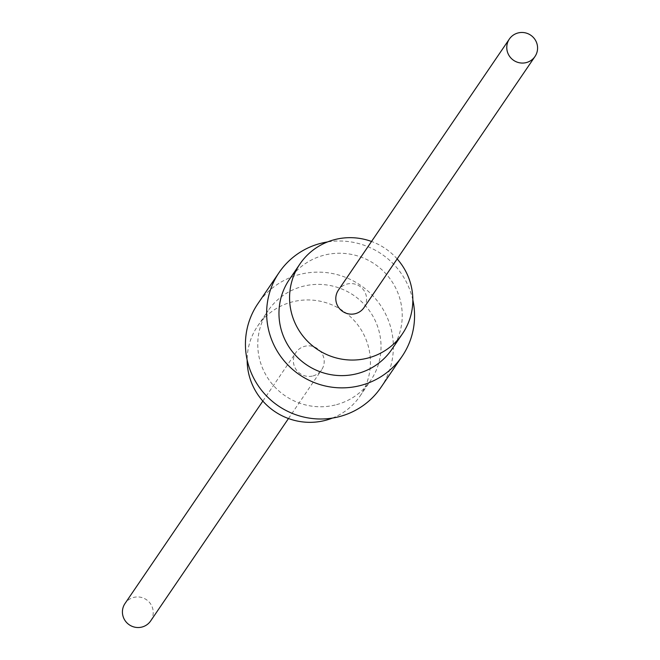 <?xml version="1.0" encoding="UTF-8"?>
<svg xmlns="http://www.w3.org/2000/svg" width="660" height="660" viewBox="0 0 660 660"><rect width="100%" height="100%" fill="white"/><g stroke="black" fill="none" stroke-linecap="round" stroke-linejoin="round"><path stroke-width="0.49" stroke-dasharray="3.3 2.47" d="M332.409 418.077A62.015 60.811 34.3 0 0 360.055 396.041A62.015 60.811 34.3 0 0 358.52 325.883A62.015 60.811 34.3 0 0 291.637 302.065A62.015 60.811 34.3 0 0 257.54 326.23A62.015 60.811 34.3 0 0 247.162 360.03M313.087 375.903A15.502 15.205 34.3 0 0 321.23 352.325A15.502 15.205 34.3 0 0 295.985 352.407A15.502 15.205 34.3 0 0 313.087 375.903M336.559 404.646A62.015 60.811 34.3 0 0 370.656 380.474A62.015 60.811 34.3 0 0 369.121 310.315A62.015 60.811 34.3 0 0 302.239 286.498A62.015 60.811 34.3 0 0 268.141 310.662A62.015 60.811 34.3 0 0 269.676 380.82A62.015 60.811 34.3 0 0 336.559 404.646M397.155 258.918A62.015 60.811 34.3 0 0 371.522 241.469M391.858 349.338A62.015 60.811 34.3 0 0 390.324 279.18A62.015 60.811 34.3 0 0 323.441 255.354A62.015 60.811 34.3 0 0 289.344 279.526M380.911 387.453A74.415 72.971 34.3 0 0 379.071 303.262A74.415 72.971 34.3 0 0 298.807 274.675A74.415 72.971 34.3 0 0 257.887 303.683M412.838 299.97A74.415 72.971 34.3 0 0 327.591 241.923M364.015 307.593A15.502 15.205 34.3 0 0 346.912 284.097A15.502 15.205 34.3 0 0 338.39 290.136M150.637 620.961A15.502 15.205 34.3 0 0 133.535 597.465A15.502 15.205 34.3 0 0 125.012 603.504M360.055 396.041L370.656 380.474M257.54 326.23L268.141 310.662M288.478 418.531L321.61 369.864M262.845 401.082L295.985 352.407"/><path stroke-width="0.99" d="M247.162 360.03A62.015 60.811 34.3 0 0 325.966 420.214A62.015 60.811 34.3 0 0 332.409 418.077M371.522 241.469A62.015 60.811 34.3 0 0 334.034 239.786A62.015 60.811 34.3 0 0 299.945 263.959A62.015 60.811 34.3 0 0 301.48 334.117A62.015 60.811 34.3 0 0 368.362 357.935A62.015 60.811 34.3 0 0 402.46 333.77A62.015 60.811 34.3 0 0 397.155 258.918M299.945 263.959L289.344 279.526A62.015 60.811 34.3 0 0 290.878 349.685A62.015 60.811 34.3 0 0 357.761 373.502A62.015 60.811 34.3 0 0 391.858 349.338L402.46 333.77M327.591 241.923A74.415 72.971 34.3 0 0 320.009 243.54A74.415 72.971 34.3 0 0 279.089 272.547L257.887 303.683A74.415 72.971 34.3 0 0 259.726 387.874A74.415 72.971 34.3 0 0 339.991 416.46A74.415 72.971 34.3 0 0 380.911 387.453L402.113 356.317A74.415 72.971 34.3 0 0 412.838 299.97M279.089 272.547A74.415 72.971 34.3 0 0 280.929 356.738A74.415 72.971 34.3 0 0 361.193 385.325A74.415 72.971 34.3 0 0 402.113 356.317M509.363 39.039L338.39 290.136A15.502 15.205 34.3 0 0 355.492 313.632A15.502 15.205 34.3 0 0 364.015 307.593L534.988 56.496A15.502 15.205 34.3 0 0 517.885 33A15.502 15.205 34.3 0 0 509.743 56.578A15.502 15.205 34.3 0 0 534.988 56.496M262.845 401.082L125.012 603.504A15.502 15.205 34.3 0 0 142.114 627A15.502 15.205 34.3 0 0 150.637 620.961L288.478 418.531"/></g></svg>
